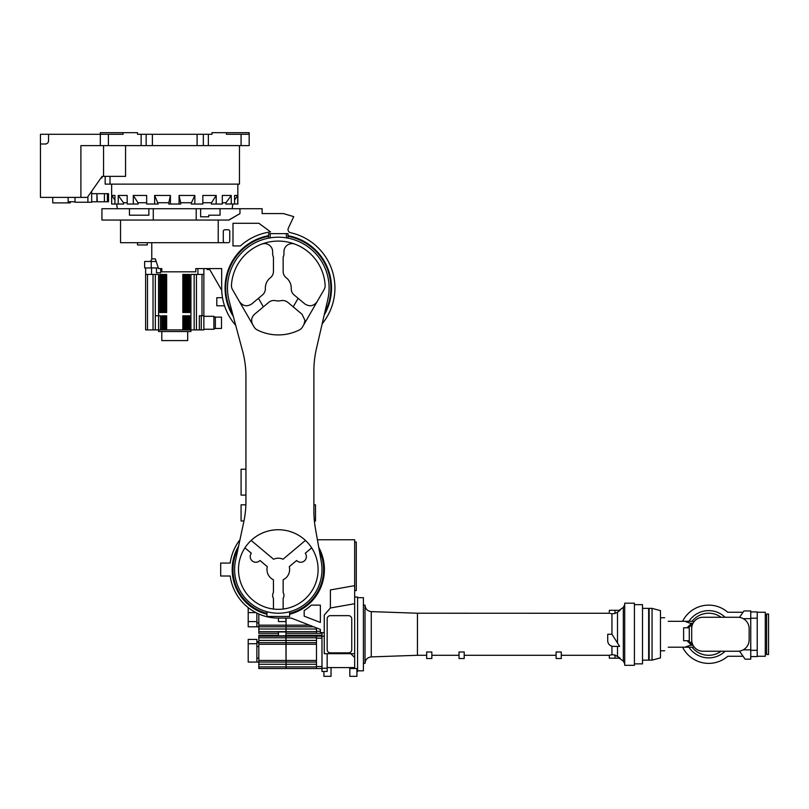 <?xml version="1.0" encoding="UTF-8"?>
<svg xmlns="http://www.w3.org/2000/svg" width="809" height="809" viewBox="0 0 809 809"><rect width="100%" height="100%" fill="white"/><g stroke="black" fill="none" stroke-linecap="round" stroke-linejoin="round"><path stroke-width="1.21" d="M110.024 176.362L110.024 184.128L239.464 184.128L239.464 145.62M103.552 145.62L103.552 176.362L102.096 176.362L101.934 177.98L100.963 177.98L91.68 191.237L91.68 202.25L87.888 202.25L87.888 196.658M110.024 184.128L105.17 184.128L105.17 176.362M75.025 197.396L75.025 202.25L87.888 202.25M125.557 145.62L125.557 176.362L103.552 176.362M102.096 176.362L87.372 197.396L40.45 197.396L40.45 144.002L45.304 144.002A3.236 3.236 0 0 0 48.54 140.766L48.54 134.294L40.45 134.294L40.45 144.002M241.082 134.294L226.419 134.294L226.419 132.676L249.172 132.676L249.172 145.62L241.082 145.62L241.082 134.294L249.172 134.294M226.419 132.676L211.958 132.676L211.958 134.294L137.53 134.294L137.53 132.676L100.316 132.676L100.316 145.62L146.146 145.62L146.146 134.294M203.342 134.294L203.342 145.62L241.082 145.62M203.342 145.62L197.103 145.62L197.103 134.294M152.385 134.294L152.385 145.62L197.103 145.62M152.385 145.62L146.146 145.62M100.316 145.62L80.9 145.62L80.9 197.396M208.348 145.62L208.348 134.294M141.14 145.62L141.14 134.294M100.316 132.676L100.316 134.294L48.54 134.294M123.069 132.676L123.069 134.294L100.316 134.294M52.747 197.396L52.747 202.897L70.221 202.897L70.221 201.765M75.025 201.765L68.138 201.765L68.138 197.396M91.68 193.675L96.928 193.675L96.928 201.765L91.68 201.765M97.262 193.675L104.422 193.675L104.422 201.765L97.262 201.765L96.928 193.675M104.422 193.675L108.527 193.675L108.527 201.765L107.385 201.765L107.385 193.675M104.422 201.765L107.385 201.765M232.153 208.722L232.81 204.03M226.004 202.735L231.253 195.454L231.253 204.03L225.812 204.03L226.004 202.735L222.313 202.735M211.523 202.735L216.205 195.454L216.205 204.03L211.341 204.03L211.523 202.735L202.826 202.735M191.44 202.735L194.848 195.454L194.848 204.03L191.308 204.03L191.44 202.735L180.68 202.735L180.741 204.03L170.426 204.03L170.426 195.454L154.64 195.454L154.64 204.03L158.18 204.03L154.64 195.454M170.426 204.03L168.747 204.03L168.808 202.735L158.048 202.735M146.662 202.735L137.965 202.735L138.147 204.03L127.175 204.03L127.175 195.454L118.235 195.454L118.235 204.03L123.676 204.03L123.484 202.735L118.235 195.454M127.175 202.735L123.484 202.735M117.335 208.722L116.678 204.03M231.253 204.03L237.846 204.03L237.846 184.128M111.794 204.03L114.929 204.03L114.929 195.454L111.794 195.454L111.642 204.03L111.642 184.128M114.929 204.03L118.235 204.03M154.64 204.03L146.662 204.03L146.662 195.454L133.283 195.454L133.283 204.03M194.848 195.454L179.062 195.454L179.062 204.03M194.848 204.03L202.826 204.03L202.826 195.454L216.205 195.454M216.205 204.03L222.313 204.03L222.313 195.454L231.253 195.454M237.694 204.03L237.694 195.454L234.559 195.454L234.559 204.03M114.929 200.025L111.794 195.454M137.965 202.735L133.283 195.454M168.808 202.735L170.426 195.454M180.68 202.735L179.062 195.454M234.559 200.025L237.694 195.454M268.588 235.662A53.232 53.232 0 0 0 233.336 316.501M137.53 242.7L137.53 244.965L147.238 244.965L147.238 242.7M196.213 208.722L196.213 220.048L101.934 220.048L101.934 208.722L262.116 208.722L262.116 213.576L283.433 213.576L293.728 216.63L288.338 228.189A3.236 3.236 0 0 0 290.562 232.719A56.63 56.63 0 0 1 322.174 323.802M258.91 223.284L232.992 223.284L232.992 245.936L240.384 245.936A56.63 56.63 0 0 1 270.54 231.91L258.91 223.284M235.692 325.319A56.63 56.63 0 0 1 221.666 288.004L221.666 268.588L195.778 268.588L195.778 271.824L161.8 271.824L161.8 268.588L158.564 268.588L155.328 258.88L151.768 258.88L151.768 242.7M196.213 220.048L229.018 220.048L239.97 213.586L239.97 208.722M120.541 220.048L120.541 242.7L218.228 242.7L218.228 220.048M324.227 314.913A53.232 53.232 0 0 0 288.004 235.662M229.018 219.906L239.97 213.586M220.048 208.722L220.048 215.194L208.722 215.194L208.722 216.812L200.632 216.812L200.632 208.722M153.275 220.048L153.275 208.722M148.856 208.722L148.856 215.194L129.44 215.194L129.44 208.722M229.756 241.082A1.618 1.618 0 0 1 228.138 242.7L224.902 242.7A1.618 1.618 0 0 1 223.284 241.082L223.284 231.374A1.618 1.618 0 0 1 224.902 229.756L228.138 229.756A1.618 1.618 0 0 1 229.756 231.374L229.756 241.082M218.43 242.7L224.902 242.7M207.104 268.588L207.104 269.559L209.733 269.559L221.717 290.32M156.188 261.469L144.649 261.469L144.649 267.941L158.352 267.941M224.538 305.802L216.812 305.802L216.812 297.712L222.505 297.712M151.243 261.469L151.243 267.941M288.004 236.319A52.585 52.585 0 0 1 324.743 312.648M232.729 314.256A52.585 52.585 0 0 1 268.588 236.319M158.564 331.528L158.564 329.91L145.62 329.91L145.62 274.413L158.564 274.413L158.564 315.773L160.506 315.773L160.506 329.91L161.8 329.91L161.8 315.773L162.771 315.773L162.771 329.91L163.742 329.91L163.742 315.773L164.712 315.773L164.712 329.91L165.683 329.91L165.683 315.773L166.654 315.773L166.654 329.91L182.834 329.91L182.834 315.773L183.805 315.773L183.805 329.91L184.776 329.91L184.776 315.773L185.746 315.773L185.746 329.91L186.717 329.91L186.717 315.773L187.688 315.773L187.688 329.91L188.659 329.91L188.659 315.773L189.63 315.773L189.63 329.91L190.924 329.91L190.924 274.413L203.868 274.413L203.868 329.91L190.924 329.91L190.924 331.528L158.564 331.528M187.688 331.528L187.688 340.589L161.8 340.589L161.8 331.528M215.356 328.454L221.504 328.454L221.504 317.128L215.356 317.128M203.868 268.588L203.868 274.413M197.912 268.588L197.912 274.413M162.771 274.413L162.771 312.537L161.8 312.537L161.8 274.413L162.771 274.413M166.654 274.413L166.654 312.537L165.683 312.537L165.683 274.413L166.654 274.413M185.746 274.413L185.746 312.537L184.776 312.537L184.776 274.413L185.746 274.413M189.63 274.413L189.63 312.537L188.659 312.537L188.659 274.413L189.63 274.413M160.829 274.413L160.829 312.537L159.858 312.537L159.858 274.413L160.829 274.413M187.688 274.413L187.688 312.537L186.717 312.537L186.717 274.413L187.688 274.413M183.805 274.413L183.805 312.537L182.834 312.537L182.834 274.413L183.805 274.413M164.712 274.413L164.712 312.537L163.742 312.537L163.742 274.413L164.712 274.413M160.667 268.588L160.667 272.795L156.461 272.795L156.461 267.941M151.576 267.941L151.576 274.413M145.62 267.941L145.62 274.413M160.506 329.91L158.564 329.91L158.564 315.773L155.328 315.773L155.328 274.413M189.63 329.91L188.659 329.91M187.688 329.91L186.717 329.91M185.746 329.91L184.776 329.91M183.805 329.91L182.834 329.91M166.654 329.91L165.683 329.91M164.712 329.91L163.742 329.91M162.771 329.91L161.8 329.91M203.868 329.263L213.9 329.263L213.9 316.319L203.868 316.319M199.338 329.91L199.338 315.773L203.868 315.773M201.997 315.773L201.997 274.413M194.16 274.413L194.16 329.91M147.491 274.413L147.491 329.91M196.456 329.91L196.456 274.413M153.032 274.413L153.032 329.91M155.328 315.773L155.328 329.91M213.9 316.966L215.356 316.966L215.356 328.616L213.9 328.616M234.61 569.536A43.686 43.686 0 0 0 278.296 613.222A43.686 43.686 0 0 0 321.315 561.952L315.368 528.196A97.08 97.08 0 0 1 313.892 511.339L313.892 370.734A97.08 97.08 0 0 1 316.38 348.891L327.797 299.431A50.805 50.805 0 0 0 278.296 237.199A50.805 50.805 0 0 0 229.22 301.15L242.629 351.187A97.08 97.08 0 0 1 245.936 376.316L245.936 501.459A97.08 97.08 0 0 1 243.812 521.643L235.561 560.455A43.686 43.686 0 0 0 234.61 569.536M286.679 237.897L288.004 238.139L288.004 233.639L286.386 233.639L286.386 237.846M270.206 233.639L270.206 237.846L268.588 238.139L268.588 233.639L286.386 233.639M325.147 285.597A8.09 8.09 0 0 1 324.055 289.642L302.596 326.816A8.09 8.09 0 0 1 299.188 330.021A46.922 46.922 0 0 1 257.404 330.021A8.09 8.09 0 0 1 253.996 326.816L232.537 289.642A8.09 8.09 0 0 1 231.465 285.092A46.922 46.922 0 0 1 278.296 241.082A46.922 46.922 0 0 1 325.127 285.092A8.09 8.09 0 0 1 325.147 285.597M283.15 609.046L283.15 598.336A5.663 5.663 0 0 0 283.15 592.512L283.15 579.77A11.326 11.326 0 0 0 289.258 566.674L296.62 560.495A5.663 5.663 0 0 0 304.356 560.93A5.663 5.663 0 0 0 305.276 553.235L311.677 547.865A39.803 39.803 0 0 0 305.438 540.422L283.019 559.241A11.326 11.326 0 0 0 273.573 559.241L251.154 540.422M238.493 569.536A39.803 39.803 0 0 1 278.296 529.733A39.803 39.803 0 0 1 318.099 569.536A39.803 39.803 0 0 1 278.296 609.339A39.803 39.803 0 0 1 238.493 569.536M303.951 324.46A8.09 8.09 0 0 1 303.901 324.551L304.983 320.506L302.101 314.307A8.09 8.09 0 0 1 302.141 314.347M294.911 244.126A8.09 8.09 0 0 0 283.959 251.69L283.959 254.026A5.663 5.663 0 0 1 283.15 256.938L283.15 271.419A8.09 8.09 0 0 0 286.265 277.8A12.944 12.944 0 0 1 291.23 288.459A8.09 8.09 0 0 0 294.112 294.941L304.841 303.941A8.09 8.09 0 0 0 304.882 303.972M302.101 314.307L287.873 302.384A8.09 8.09 0 0 0 280.996 300.665A12.944 12.944 0 0 1 275.596 300.665A8.09 8.09 0 0 0 268.719 302.384L263.39 306.854L258.455 298.309L262.48 294.941A8.09 8.09 0 0 0 265.362 288.459A12.944 12.944 0 0 1 270.327 277.8A8.09 8.09 0 0 0 273.442 271.419L273.442 256.938A5.663 5.663 0 0 1 272.633 254.026L272.633 251.69A8.09 8.09 0 0 0 261.681 244.126M244.915 547.865L251.316 553.235A5.663 5.663 0 0 0 253.773 561.851A5.663 5.663 0 0 0 259.972 560.495L267.334 566.674A11.326 11.326 0 0 0 273.442 579.77L273.442 592.512A5.663 5.663 0 0 0 273.442 598.336L273.442 609.046M313.892 504.816L315.51 504.816L315.51 520.996L314.377 520.996M289.622 611.725L289.622 616.458L266.97 616.458L266.97 611.725M243.954 520.996L241.082 520.996L241.082 504.816L245.875 504.816M245.936 469.22L241.082 469.22L241.082 495.108L245.936 495.108M254.451 314.347A8.09 8.09 0 0 1 254.491 314.307C251.457 317.29 250.851 320.708 252.691 324.551A8.09 8.09 0 0 1 252.661 324.51M317.017 301.838A8.09 8.09 0 0 0 317.047 301.787C313.629 306.186 309.554 306.904 304.841 303.941M293.202 306.854L298.137 298.309M251.71 303.972A8.09 8.09 0 0 0 251.751 303.941C247.038 306.904 242.963 306.186 239.545 301.787A8.09 8.09 0 0 0 239.575 301.838M263.39 306.854L254.491 314.307M251.751 303.941L258.455 298.309M289.622 614.233A46.113 46.113 0 0 0 318.756 547.41M238.635 546.014A46.113 46.113 0 0 0 266.97 614.233M354.666 597.042L357.578 597.042L357.578 671.47L356.931 671.47M232.992 569.536A45.304 45.304 0 0 1 238.058 548.714A45.304 45.304 0 0 0 266.97 613.404A45.304 45.304 0 0 1 232.992 569.536M300.948 608.773A45.304 45.304 0 0 0 319.231 550.13A45.304 45.304 0 0 1 289.622 613.404M349.812 676.324L356.931 676.324L356.931 668.507L349.812 668.507L349.812 676.324M351.753 649.627A3.236 3.236 0 0 1 348.517 652.863L330.396 652.863A3.236 3.236 0 0 1 327.16 649.627L327.16 618.885A3.236 3.236 0 0 1 330.396 615.649L348.517 615.649A3.236 3.236 0 0 1 351.753 618.885L351.753 649.627M354.666 590.57L356.284 590.57L356.284 542.03L354.666 542.03M349.812 667.587L349.812 668.507M354.666 653.672L324.247 653.672L324.247 615.113L330.396 607.994L354.666 603.716L354.666 667.587L327.16 667.587M331.043 667.587L331.043 676.324L323.924 676.324L323.924 671.47M324.247 632.638L320.364 632.638L320.364 629.402L291.24 618.076L278.296 618.076A48.54 48.54 0 0 1 230.191 576.008L220.695 576.008L220.695 563.064L230.191 563.064A48.54 48.54 0 0 1 239.96 539.755M317.411 539.765L354.666 539.765L354.666 603.716M330.396 607.994L330.396 589.943L354.666 585.655M311.293 605.132A48.54 48.54 0 0 1 304.184 610.593L304.184 616.165L320.364 622.455L320.364 605.132L311.293 605.132M327.16 668.234L321.982 668.234L321.982 671.47L327.16 671.47L327.16 653.672M320.364 632.638L320.364 629.402M321.982 668.234L321.982 636.198L324.247 636.198M321.982 635.237L316.481 635.237L316.481 636.177L321.982 636.177L321.982 632.638M556.107 651.983L561.284 651.983L561.284 658.526L556.107 658.526L556.107 651.983M459.027 651.983L464.204 651.983L464.204 658.526L459.027 658.526L459.027 651.983M426.667 651.983L431.844 651.983L431.844 658.526L426.667 658.526L426.667 651.983M609.521 613.273L417.444 613.222L417.444 655.29L371.27 656.898C367.458 657.383 365.375 659.547 365.021 663.37L365.021 605.132L363.403 605.132M617.51 646.391L617.51 656.332L620.109 658.202L615.002 655.027L611.948 654.744C608.52 655.432 608.52 655.432 611.948 654.744L610.835 654.936M610.39 655.037L609.723 655.189M619.168 610.31L623.334 607.397L624.71 604.738M561.284 655.29L609.339 655.29L609.339 658.202L620.109 658.202L619.168 658.202L623.334 661.115L623.334 607.397M634.418 665.322L634.418 603.19L624.71 603.19L624.71 665.322L634.418 665.322M357.578 597.689L363.403 597.689L363.403 670.823L357.578 670.823M611.948 613.768C608.52 613.08 608.52 613.08 611.948 613.768L615.002 613.485L617.51 612.18L617.51 643.024L611.948 634.256L611.948 613.768L610.623 613.535M615.002 613.485L615.002 610.31L609.339 610.31L609.339 613.222M617.51 643.024L619.643 646.391L613.384 646.391A5.663 5.663 0 0 1 607.721 640.728L607.721 634.256L611.948 634.256M611.948 654.744L611.948 646.209L613.384 646.391M615.002 610.31L620.109 610.31L617.51 612.18M634.418 663.865L642.508 663.865L642.508 604.647L634.418 604.647M642.508 660.144L648.656 660.144L648.656 608.368L642.508 608.368M316.481 666.919L258.819 666.919L258.819 668.537L286.062 668.537L285.901 635.237L316.481 635.237L258.819 636.177L316.481 636.177L316.481 668.537L321.982 668.537M258.819 635.237L278.458 635.237L258.819 635.237L258.819 637.795L316.481 637.795M258.819 641.709L256.878 641.709M316.481 640.435L258.819 640.435L258.819 637.795M258.819 640.435L258.819 642.649L286.062 642.649L258.819 642.649L258.819 644.267L316.481 644.267L316.481 660.447L286.062 660.447L286.062 642.649L316.481 642.649L286.062 642.649L286.062 636.177L316.481 636.177M258.819 660.447L258.819 662.065L286.062 662.065L286.062 660.447L258.819 660.447L258.819 644.267M258.819 658.182L256.878 658.182L256.878 662.065L258.819 662.065L258.819 664.27L316.481 664.27M258.819 666.919L258.819 664.27M285.901 636.177L285.901 631.971L278.458 631.971L278.458 636.177M256.878 658.182L256.878 646.522L258.819 646.522M258.819 642.649L256.878 642.649L256.878 646.522M256.878 642.649L256.878 639.413L248.201 639.413L248.201 662.065L256.878 662.065M256.878 643.731L248.201 643.731M316.481 638.17L321.982 638.17M321.982 666.545L316.481 666.545M316.481 668.537L286.062 668.537L286.062 662.065L316.481 662.065M309.523 625.185L286.062 625.185L286.062 618.076L286.062 626.803L286.062 625.185L258.819 625.185L258.819 613.991M285.901 633.275L286.062 626.803L258.819 626.803L313.68 626.803L286.062 626.803L286.062 629.008L316.481 629.008M258.819 625.185L258.819 629.008L286.062 629.008L286.062 633.275L321.982 633.275M316.481 631.657L258.819 631.657L258.819 629.008M258.819 631.657L258.819 633.275L278.458 633.275M278.458 618.076L278.458 621.565L285.901 621.565L285.901 618.076M258.819 622.93L256.878 622.93L256.878 626.803L258.819 626.803M256.878 622.93L256.878 613.091M256.878 621.565L248.201 621.565L248.201 626.803L256.878 626.803M248.201 607.62L248.201 612.625L255.957 612.625M248.201 621.565L248.201 612.625M316.481 627.895L316.481 633.275M320.364 631.283L316.481 631.283M652.054 660.144L652.054 608.368L649.142 608.368L649.142 660.144L652.054 660.144L660.468 657.879L660.468 610.633L652.054 608.368M687.013 627.784L690.886 624.022L692.656 624.022M693.03 623.254L690.188 623.254L684.859 621.312L668.234 621.312C663.562 616.64 663.562 616.64 668.234 621.312M688.924 621.312A23.623 23.623 0 0 1 725.097 617.267A23.623 23.623 0 0 0 708.684 610.633M668.234 647.2C663.562 651.872 663.562 651.872 668.234 647.2L684.859 647.2L690.188 645.258L693.03 645.258M692.656 644.49L690.886 644.49L687.013 640.728M708.684 657.879A23.623 23.623 0 0 0 725.097 651.245A23.623 23.623 0 0 1 688.924 647.2M692.099 621.312A21.034 21.034 0 0 1 721.082 617.267M721.082 651.245A21.034 21.034 0 0 1 692.099 647.2M684.859 621.312L692.949 621.312L693.9 621.878M690.886 624.022L690.886 626.166M690.886 642.346L690.886 644.49M689.268 627.784L683.605 627.784L683.605 640.728L689.268 640.728M684.859 647.2L692.949 647.2L693.9 646.634M743.056 656.261L727.766 656.261A29.124 29.124 0 0 1 682.594 647.2M682.594 621.312A29.124 29.124 0 0 1 727.766 612.251L743.056 612.251M703.021 617.267L737.808 617.267L703.021 617.267A11.326 11.326 0 0 0 691.695 628.593L691.695 639.919A11.326 11.326 0 0 0 703.021 651.245L737.808 651.245A11.326 11.326 0 0 0 749.134 639.919L749.134 628.593A11.326 11.326 0 0 0 737.808 617.267L703.021 617.267M743.238 649.86L750.752 649.86L750.752 618.652L743.238 618.652M739.456 617.388L743.956 610.957L750.752 610.957L750.752 618.652M691.958 626.166L689.268 626.166L689.268 642.346L691.958 642.346M739.456 651.124L745.089 659.173L750.752 659.173L750.752 649.86M768.55 634.256L768.55 614.031L766.608 614.031L766.608 654.481L768.55 654.481L768.55 634.256M757.224 656.261L765.284 656.261L765.284 612.251L757.224 612.251M750.752 656.584L757.224 656.584L757.224 611.928L750.752 611.928M750.752 618.197L757.224 618.197M750.752 650.315L757.224 650.315M108.406 145.62L108.406 134.294M108.244 193.675L108.244 201.765M201.279 315.773L201.279 329.91M417.444 613.222L371.27 611.614L371.27 656.898M615.002 658.202L615.002 655.027M151.971 258.88L150.474 261.469M623.334 661.115L624.71 663.774M350.782 653.672L354.018 656.908M556.107 655.29L464.204 655.29M459.027 655.29L431.844 655.29M426.667 655.29L417.444 655.29M365.021 663.38L363.403 663.38M371.27 611.614C367.458 611.129 365.375 608.965 365.021 605.142M664.674 617.752L660.468 617.752M664.674 650.76L660.468 650.76M766.608 615.164L765.284 615.164M766.608 653.348L765.284 653.348"/></g></svg>

